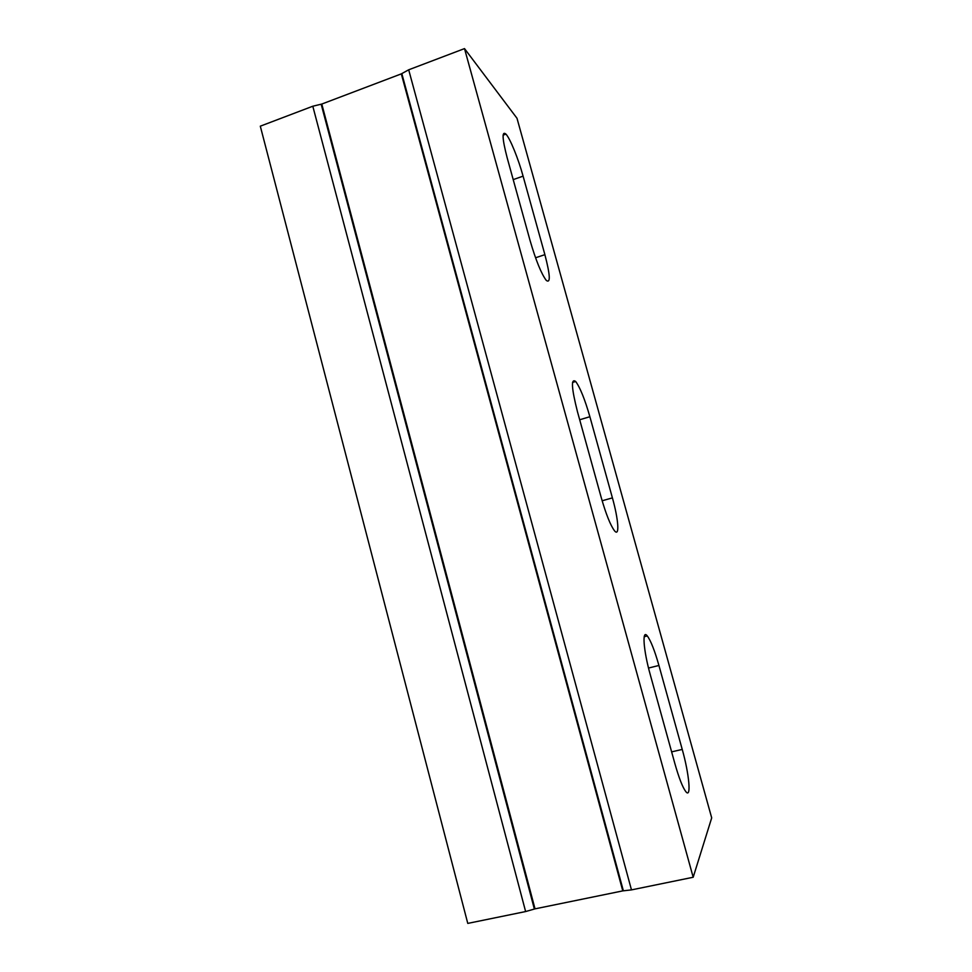 <?xml version="1.0" encoding="UTF-8"?>
<svg xmlns="http://www.w3.org/2000/svg" width="972" height="972" viewBox="0 0 972 972"><rect width="100%" height="100%" fill="white"/><g stroke="black" fill="none" stroke-linecap="round" stroke-linejoin="round"><path stroke-width="1.46" d="M525.621 911.554L467.775 923.4L260.302 126.178L312.802 106.227L525.621 911.554L535.013 908.856L622.773 890.887L631.472 889.89L693.182 877.254L464.507 48.6L408.69 69.802L401.315 73.872L321.793 104.053L312.802 106.227M693.182 877.254L711.698 817.877L516.995 118.268L464.507 48.6M650.268 674.689C643.355 650.171 641.933 628.86 647.279 635.931C650.79 640.657 654.666 650.511 658.931 665.468L682.235 749.424C689.172 773.834 691.554 799.081 685.819 791.633C682.611 787.356 678.966 778.001 674.872 763.579L650.268 674.689M507.165 157.78C502.196 138.583 501.783 130.685 505.95 134.112C510.166 138.595 518.343 158.8 523.094 176.151L544.891 254.664C550.225 275.112 550.674 283.678 546.252 280.386C541.258 273.618 535.864 260.35 530.08 240.582L507.165 157.78M577.453 411.678C571.463 388.047 570.88 377.987 575.679 381.486C580.114 387.512 584.84 399.261 589.883 416.721L612.409 497.883C618.459 519.255 619.808 537.346 614.523 530.797C610.477 525.378 606.03 514.261 601.194 497.433L577.453 411.678M646.259 634.983L646.562 636.113M408.69 69.802L631.472 889.89M658.931 665.468L648.518 668.043M682.235 749.424L671.628 751.866M523.094 176.151L513.204 179.613M544.891 254.664L535.548 257.774M589.883 416.721L579.689 419.77M612.409 497.883L602.142 500.774M321.173 104.211L534.369 909.051M321.793 104.053L535.013 908.856M401.315 73.872L622.773 890.887M401.825 73.593L623.368 890.814M647.279 635.931L644.205 636.709M505.95 134.112L503.107 135.132M575.679 381.486L572.532 382.458"/></g></svg>
